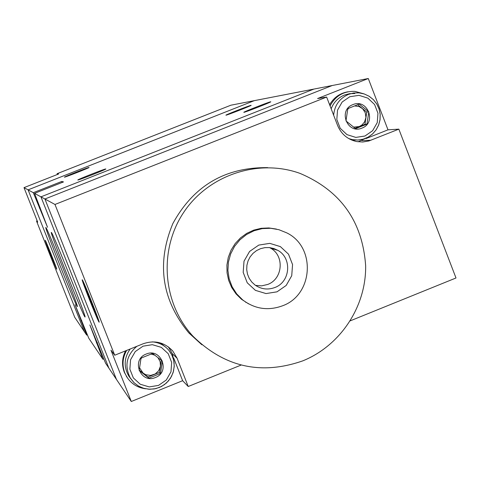 <?xml version="1.0" encoding="UTF-8"?>
<svg xmlns="http://www.w3.org/2000/svg" width="480" height="480" viewBox="0 0 480 480"><rect width="100%" height="100%" fill="white"/><g stroke="black" fill="none" stroke-linecap="round" stroke-linejoin="round"><path stroke-width="0.72" d="M173.652 357.906L182.634 380.7L131.292 401.49L116.43 379.374L44.916 198.996L40.95 196.842L313.92 89.07L40.95 196.842L34.53 193.356L47.538 227.286L33.294 192.684L28.086 189.852L84.354 331.632L86.688 335.106L75.036 304.68L88.77 338.202L102.924 359.268L89.856 324.942L105.612 363.264L108.876 368.13L40.95 196.842L108.876 368.13L116.43 379.374L44.916 198.996L332.244 85.512L368.28 78.51L388.002 129.828L398.844 129.138L456 277.98L350.328 320.808M398.844 129.138L368.958 140.94L362.742 142.014L356.454 141.528C347.502 139.404 341.22 134.046 337.602 125.466L326.64 97.056L54.978 204.462L114.714 355.23L143.178 343.764C154.752 339.846 164.67 342.324 172.926 351.198L177.084 358.236L188.226 386.502L241.146 365.058M182.634 380.7L188.226 386.502M368.28 78.51L317.574 98.55L326.64 97.056M37.176 220.818L36.528 221.076L74.736 317.316L84.354 331.632L28.086 189.852L24 187.638L58.602 174L57.072 173.706L230.91 105.198L254.316 100.65L28.086 189.852L254.316 100.65L332.244 85.512L44.916 198.996L54.978 204.462M99.054 322.122C97.77 321.03 81.312 279.654 82.206 279.774L82.278 279.804C83.292 280.206 100.17 322.602 99.15 322.188L99.054 322.122M131.292 401.49L110.964 350.19L114.714 355.23M82.836 281.526L98.022 319.848C95.472 315.078 82.944 283.464 82.836 281.526L83.142 281.4M83.286 282.012C85.692 286.386 98.634 319.05 98.526 320.478L83.406 281.958M388.002 129.828L366.042 138.564M277.008 291.828L286.176 285.462L291.726 275.736L292.56 264.576L288.516 254.184L280.386 246.612L269.772 243.36L258.774 245.088L249.582 251.454L244.014 261.198L243.18 272.382L247.248 282.792L255.402 290.352L266.028 293.574L277.008 291.828M282.468 305.82C313.392 294.888 316.182 246.942 286.674 232.83L278.898 229.698L270.636 228.27L262.242 228.618L254.088 230.73L246.546 234.51L239.94 239.796L234.57 246.348L230.67 253.884L228.42 262.068L227.91 270.528L229.176 278.904L232.146 286.806L236.7 293.898L242.628 299.862C254.814 309.048 268.098 311.034 282.468 305.82M276.462 229.086L268.872 227.946L261.192 228.3L253.71 230.13L246.708 233.376L240.45 237.924L235.164 243.588L231.054 250.17L228.27 257.418L226.92 265.056L227.052 272.808L228.66 280.38L231.69 287.484L236.022 293.862L241.488 299.274L248.67 303.912M302.862 360.828C340.488 345.558 366.258 306.462 365.646 265.758C362.55 221.424 340.65 190.626 299.934 173.358C258.156 158.292 208.158 175.062 183.432 212.772C158.514 250.35 162.636 303.3 192.9 336.132C224.484 367.194 261.138 375.426 302.862 360.828M267.69 167.628C225.114 167.166 193.488 185.826 172.818 223.614C156.384 263.454 161.718 299.88 188.82 332.892L201.882 344.772M245.592 302.19L246.192 302.448M255.534 285.384L261.648 285.864L267.63 284.472C282.828 279.096 284.724 255.762 270.57 248.154L269.568 247.596M274.818 287.526C290.37 282.024 292.314 258.132 277.83 250.344L273.768 248.496L269.4 247.578L264.936 247.632L260.574 248.658L256.53 250.602L252.99 253.374L250.128 256.854L248.07 260.868L246.912 265.23L246.72 269.73L247.494 274.164L249.198 278.316L251.754 282L255.036 285.03C261.192 289.272 267.786 290.1 274.818 287.526M125.55 350.868C122.016 357.858 121.608 364.998 124.314 372.288L127.608 378.168M174.18 363.492L172.41 353.754L168.36 346.89M126.63 350.43C122.562 357.696 121.95 365.208 124.806 372.966L126.864 377.034C131.298 383.796 137.532 387.714 145.566 388.788M157.956 357.624L160.146 361.638L160.452 366.216L158.718 370.68L155.226 373.968L150.666 375.426L145.944 374.772L143.166 373.2L139.53 367.788M140.892 358.89L141.684 357.828M151.002 354.042L154.848 355.182M161.334 360.3L159.54 372.354L148.02 377.01L148.944 378.132L160.518 373.452L159.54 372.354M160.518 373.452L162.36 361.116L152.622 353.448L141.03 358.122L139.188 370.47L148.944 378.132M148.02 377.01L139.236 370.11M130.176 349.002C124.056 357.756 123.576 366.762 128.748 376.008L130.602 378.546M165.918 347.352L160.362 342.924M155.418 377.508C170.718 371.982 161.034 347.436 146.16 354.078C130.824 359.61 140.556 384.186 155.418 377.508M348.096 91.764C339.93 93.162 333.768 97.5 329.616 104.766M363.564 93.738L354.918 91.392C343.674 91.032 335.394 95.886 330.072 105.948M358.068 141.804L367.878 137.298M354.54 105.912L359.046 106.518L362.616 108.744L365.256 112.68L365.946 117.396L364.56 121.944L361.992 124.956L359.268 126.552L353.514 127.11M347.688 109.296L348.876 108.186M357.678 104.694L366.774 112.08L368.796 111.858L359.238 104.094L347.82 108.618L345.978 120.906L355.548 128.664L366.954 124.134L364.938 124.296L354.996 128.244M366.774 112.08L364.938 124.296M366.954 124.134L368.796 111.858M354.858 93.522L349.578 93.672L344.46 95.034C338.094 97.704 333.666 102.288 331.17 108.798M352.122 140.226L355.836 140.04M361.932 128.112C376.998 122.778 367.542 98.19 352.89 104.634C337.788 109.968 347.292 134.586 361.932 128.112M105.78 168.972L105.81 168.984C106.926 169.134 77.478 180.72 77.838 179.988C76.854 179.796 105.246 168.606 105.78 168.972M251.01 105.33L251.124 105.324C252.288 105.348 225.798 115.716 225.954 115.176C224.88 115.14 249.486 105.474 251.01 105.33M270.624 101.796L270.768 101.79C272.07 101.826 243.732 112.908 243.846 112.32C242.646 112.272 268.848 101.976 270.624 101.796M77.232 306.522C75.264 304.644 44.214 226.524 45.822 227.496L45.882 227.52C46.854 226.896 78.696 306.846 77.376 306.594L77.232 306.522M84.9 316.932C82.596 314.646 49.53 231.432 51.324 232.434L51.39 232.458C52.56 231.888 86.556 317.244 85.074 317.022L84.9 316.932M86.688 335.106L87.426 334.812M102.924 359.268L103.872 358.89M89.028 167.472L89.046 167.478C89.97 167.574 64.074 177.762 64.44 177.156C63.612 177.036 88.686 167.16 89.028 167.472M33.294 192.684L61.752 181.458L62.148 182.454M34.53 193.356L63.51 181.92L61.752 181.458M24 187.638L37.71 222.168L36.528 221.076M57.072 173.706L57.378 174.48M45.276 240.33L45.252 240.324C44.784 240.186 56.79 270.294 56.754 269.172C57.276 269.49 45.666 240.3 45.276 240.33L45.252 240.324M56.31 267.966L45.912 241.782L56.382 267.936M45.708 241.56L56.07 267.672L45.858 241.5M362.016 140.598L370.95 140.244M172.41 353.754L177.084 358.236M136.854 346.314C126.342 355.392 124.218 366.072 130.476 378.348L133.938 382.62L138.294 385.962L143.322 388.2L148.734 389.208L154.242 388.938L159.552 387.396L164.37 384.678L168.444 380.922L171.546 376.332L173.514 371.16L174.24 365.688L173.682 360.204L171.876 355.014L168.912 350.388C164.55 345.258 158.994 342.42 152.256 341.874M143.034 346.176L152.34 344.682L161.328 347.37L168.228 353.7L171.666 362.424L170.976 371.814L166.29 380.01L158.532 385.398L149.238 386.91L140.244 384.24L133.332 377.91L129.87 369.18L130.56 359.772L135.258 351.564L143.034 346.176M348.672 138.54L352.41 139.62L357.792 140.052L363.126 139.212L368.13 137.154L372.528 133.98L376.092 129.87L378.63 125.04L380.004 119.742L380.142 114.27L379.038 108.918L376.746 103.962L373.392 99.672L369.156 96.276L364.26 93.966L358.968 92.856L353.628 93.006L348.462 94.386C339.522 98.394 334.578 105.33 333.642 115.206M349.836 96.72L358.998 95.34L367.836 98.124L374.598 104.52L377.958 113.262L377.25 122.61L372.618 130.728L364.974 136.008L355.824 137.406L346.98 134.64L340.2 128.25L336.822 119.502L337.53 110.13L342.174 102L349.836 96.72M80.976 320.712L81.708 320.418M96.444 342.936L97.386 342.558M39.426 208.128L40.26 207.798M172.926 351.198L168.384 346.908M242.628 299.862L241.488 299.274M192.9 336.132L188.82 332.892M277.83 250.344L270.57 248.154M126.36 376.35L126.864 377.034M128.748 376.008L134.094 382.776L138.678 386.19L143.958 388.398L149.79 389.274L155.838 388.632L161.532 386.478L166.512 382.956L170.478 378.222L173.106 372.642L174.222 366.588L173.934 361.464L172.914 357.498L171.222 353.766L168.912 350.388M350.868 139.686L357.804 140.046L363.144 139.206L368.16 137.148L372.564 133.974L376.134 129.858L378.678 125.028L380.052 119.73L380.19 114.258L379.08 108.9L376.782 103.95L373.422 99.66L369.174 96.27L364.272 93.96L358.968 92.856"/></g></svg>
